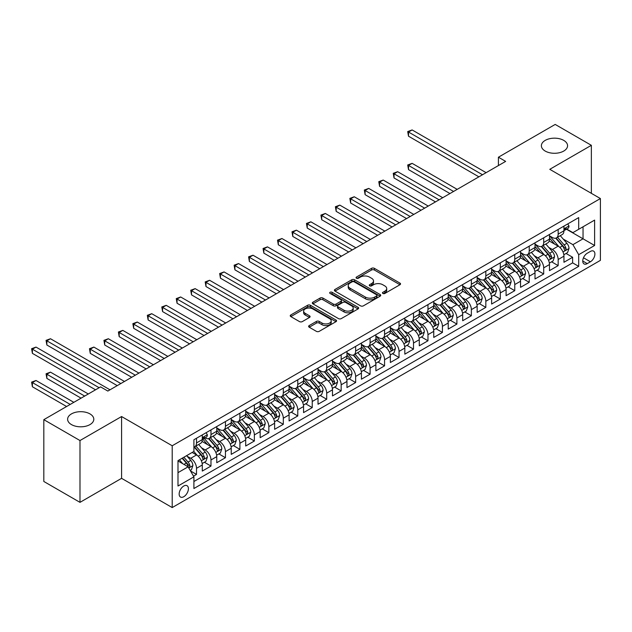 <?xml version="1.0" encoding="UTF-8"?>
<svg xmlns="http://www.w3.org/2000/svg" width="632" height="632" viewBox="0 0 632 632"><rect width="100%" height="100%" fill="white"/><g stroke="black" fill="none" stroke-linecap="round" stroke-linejoin="round"><path stroke-width="0.95" d="M382.873 293.453A1.406 0.814 0 0 0 384.864 293.453L399.945 284.74A2.007 1.161 0 0 0 400.538 283.926A2.007 1.161 0 0 0 399.945 283.104L374.389 268.347A2.007 1.161 0 0 0 371.553 268.347L356.464 277.061A1.406 0.814 0 0 0 356.053 277.63A1.406 0.814 0 0 0 356.464 278.206A1.406 0.814 0 0 0 358.447 278.206L360.406 277.077A6.423 3.713 0 0 1 369.491 277.077L371.624 278.309A6.423 3.713 0 0 1 373.504 280.932A6.423 3.713 0 0 1 371.624 283.555L369.665 284.684A1.406 0.814 0 0 0 369.254 285.253A1.406 0.814 0 0 0 369.665 285.83A1.406 0.814 0 0 0 371.656 285.83L373.607 284.7A6.423 3.713 0 0 1 382.692 284.7L384.825 285.933A6.423 3.713 0 0 1 386.705 288.555A6.423 3.713 0 0 1 384.825 291.178L382.873 292.308A1.406 0.814 0 0 0 382.463 292.877A1.406 0.814 0 0 0 382.873 293.453L382.873 292.308M89.973 413.905A13.09 7.56 0 0 0 75.698 412.262A13.09 7.56 0 0 0 67.616 419.245A13.09 7.56 0 0 0 71.456 424.593A13.09 7.56 0 0 0 85.723 426.237A13.09 7.56 0 0 0 93.805 419.245A13.09 7.56 0 0 0 89.973 413.905M563.728 140.383A13.09 7.56 0 0 0 549.461 138.74A13.09 7.56 0 0 0 541.379 145.723A13.09 7.56 0 0 0 545.211 151.072A13.09 7.56 0 0 0 559.478 152.707A13.09 7.56 0 0 0 567.568 145.723A13.09 7.56 0 0 0 563.728 140.383M183.778 496.713A6.549 3.776 120 0 0 188.06 490.946A6.549 3.776 120 0 0 187.056 485.7A6.549 3.776 120 0 0 183.778 486.024A6.549 3.776 120 0 0 179.504 491.791A6.549 3.776 120 0 0 180.507 497.036A6.549 3.776 120 0 0 183.778 496.713M309.214 325.567A2.007 1.161 0 0 0 308.629 326.389A2.007 1.161 0 0 0 309.214 327.21L316.387 331.35A2.007 1.161 0 0 0 319.223 331.35L335.979 321.672A2.007 1.161 0 0 0 336.572 320.851A2.007 1.161 0 0 0 335.979 320.037L310.423 305.28A2.007 1.161 0 0 0 307.579 305.28L290.823 314.949A2.007 1.161 0 0 0 290.238 315.771A2.007 1.161 0 0 0 290.823 316.593L299.489 321.593A2.007 1.161 0 0 0 302.325 321.593L309.498 317.454A2.007 1.161 0 0 0 310.083 316.632A2.007 1.161 0 0 0 309.498 315.81L305.201 313.33A5.372 3.105 0 0 1 303.629 311.142A5.372 3.105 0 0 1 306.947 308.274A5.372 3.105 0 0 1 312.8 308.945L329.627 318.662A5.372 3.105 0 0 1 331.2 320.851A5.372 3.105 0 0 1 327.882 323.718A5.372 3.105 0 0 1 322.028 323.047L319.223 321.427A2.007 1.161 0 0 0 316.387 321.427L309.214 325.567L309.214 327.21M121.581 416.535L79.987 440.543L43.821 419.664L43.821 481.473L79.987 502.353L121.581 478.337L172.212 507.567L172.212 445.765L121.581 416.535L121.581 478.337M591.362 193.329L591.362 145.313L549.769 169.321L600.4 198.551L172.212 445.765M591.362 145.313L555.196 124.433L498.419 157.21L498.419 165.56M43.821 419.664L100.599 386.887L107.835 391.058L505.647 161.389L498.419 157.21M360.548 305.849A2.007 1.161 0 0 0 363.384 305.849L380.14 296.179A2.007 1.161 0 0 0 380.725 295.357A2.007 1.161 0 0 0 380.14 294.536L354.584 279.786A2.007 1.161 0 0 0 351.74 279.786L334.984 289.456A2.007 1.161 0 0 0 334.399 290.278A2.007 1.161 0 0 0 334.984 291.099L360.548 305.849M330.647 293.754A1.406 0.814 0 0 1 332.077 293.959L332.077 292.284L358.06 307.286A2.007 1.161 0 0 1 358.652 308.108A2.007 1.161 0 0 1 358.06 308.93L341.304 318.599A2.007 1.161 0 0 1 338.468 318.599L312.903 303.842L312.903 302.207A2.007 1.161 0 0 0 312.319 303.02A2.007 1.161 0 0 0 312.903 303.842M312.903 302.207L320.076 298.067A2.007 1.161 0 0 1 322.92 298.067L333.285 304.047A2.007 1.161 0 0 0 336.121 304.047L340.877 301.306A2.007 1.161 0 0 0 341.47 300.484A2.007 1.161 0 0 0 340.877 299.663L330.086 293.43A1.406 0.814 0 0 1 329.675 292.861A1.406 0.814 0 0 1 330.544 292.11A1.406 0.814 0 0 1 332.077 292.284M193.511 476.149L196.513 474.411L190.509 470.951M187.096 456.193L190.722 458.295A8.184 4.724 60 0 1 196.513 468.32L202.295 464.978L202.295 471.069L210.977 466.061L204.397 462.261M201.561 447.843L205.195 449.945A8.184 4.724 60 0 1 210.977 459.962L216.76 456.628L216.76 462.719L225.442 457.71L218.862 453.91M216.025 439.493L219.66 441.594A8.184 4.724 60 0 1 225.442 451.611L231.233 448.27L231.233 454.368L239.907 449.36L233.327 445.56M230.49 431.143L234.124 433.236A8.184 4.724 60 0 1 239.907 443.261L245.698 439.919L245.698 446.018L254.372 441.01L247.791 437.21M244.955 422.792L248.589 424.886A8.184 4.724 60 0 1 254.372 434.911L260.163 431.569L260.163 437.668L268.845 432.651L262.256 428.852M259.42 414.442L263.054 416.535A8.184 4.724 60 0 1 268.845 426.561L274.628 423.219L274.628 429.31L283.31 424.301L276.721 420.501M273.885 406.084L277.519 408.185A8.184 4.724 60 0 1 283.31 418.202L289.093 414.868L289.093 420.959L297.775 415.951L291.194 412.151M288.358 397.733L291.984 399.835A8.184 4.724 60 0 1 297.775 409.852L303.558 406.51L303.558 412.609L312.24 407.601L305.659 403.801M302.823 389.383L306.449 391.477A8.184 4.724 60 0 1 312.24 401.502L318.022 398.16L318.022 404.259L326.704 399.25L320.124 395.45M317.288 381.033L320.922 383.126A8.184 4.724 60 0 1 326.704 393.151L332.487 389.81L332.487 395.909L341.169 390.892L334.589 387.092M331.753 372.683L335.387 374.776A8.184 4.724 60 0 1 341.169 384.801L346.96 381.459L346.96 387.558L355.634 382.542L349.054 378.742M346.218 364.324L349.852 366.426A8.184 4.724 60 0 1 355.634 376.443L361.425 373.109L361.425 379.2L370.099 374.191L363.519 370.392M360.682 355.974L364.316 358.075A8.184 4.724 60 0 1 370.099 368.093L375.89 364.751L375.89 370.85L384.572 365.841L377.983 362.041M375.147 347.624L378.781 349.717A8.184 4.724 60 0 1 384.572 359.742L390.355 356.401L390.355 362.499L399.037 357.491L392.456 353.691M389.612 339.273L393.246 341.367A8.184 4.724 60 0 1 399.037 351.392L404.82 348.05L404.82 354.149L413.502 349.133L406.921 345.333M404.085 330.923L407.711 333.017A8.184 4.724 60 0 1 413.502 343.042L419.285 339.7L419.285 345.799L427.967 340.782L421.386 336.982M418.55 322.565L422.176 324.666A8.184 4.724 60 0 1 427.967 334.683L433.75 331.35L433.75 337.441L442.432 332.432L435.851 328.632M433.015 314.215L436.649 316.316A8.184 4.724 60 0 1 442.432 326.333L448.222 322.992L448.222 329.09L456.897 324.082L450.316 320.282M447.48 305.864L451.114 307.958A8.184 4.724 60 0 1 456.897 317.983L462.687 314.641L462.687 320.74L471.361 315.731L464.781 311.932M461.945 297.514L465.579 299.608A8.184 4.724 60 0 1 471.361 309.633L477.152 306.291L477.152 312.39L485.826 307.373L479.246 303.573M476.409 289.164L480.043 291.257A8.184 4.724 60 0 1 485.826 301.282L491.617 297.941L491.617 304.039L500.299 299.023L493.711 295.223M490.874 280.805L494.508 282.907A8.184 4.724 60 0 1 500.299 292.932L506.082 289.59L506.082 295.681L514.764 290.673L508.183 286.873M505.347 272.455L508.973 274.557A8.184 4.724 60 0 1 514.764 284.574L520.547 281.232L520.547 287.331L529.229 282.322L522.648 278.522M519.812 264.105L523.438 266.198A8.184 4.724 60 0 1 529.229 276.224L535.012 272.882L535.012 278.981L543.694 273.972L537.113 270.172M534.277 255.755L537.911 257.848A8.184 4.724 60 0 1 543.694 267.873L549.477 264.532L549.477 270.63L558.159 265.622L558.159 259.523A8.184 4.724 -120 0 0 552.376 249.498L548.742 247.404M551.578 261.814L558.159 265.622M202.295 464.978A8.184 4.724 -120 0 0 196.513 454.953L192.175 452.449M216.76 456.628A8.184 4.724 -120 0 0 210.977 446.603L202.035 441.436M231.233 448.27A8.184 4.724 -120 0 0 225.442 438.252L216.5 433.086M245.698 439.919A8.184 4.724 -120 0 0 239.907 429.894L230.964 424.736M260.163 431.569A8.184 4.724 -120 0 0 254.372 421.544L245.429 416.377M274.628 423.219A8.184 4.724 -120 0 0 268.845 413.194L259.894 408.027M289.093 414.868A8.184 4.724 -120 0 0 283.31 404.843L274.359 399.677M303.558 406.51A8.184 4.724 -120 0 0 297.775 396.493L288.824 391.327M318.022 398.16A8.184 4.724 -120 0 0 312.24 388.143L303.289 382.976M332.487 389.81A8.184 4.724 -120 0 0 326.704 379.785L317.762 374.626M346.96 381.459A8.184 4.724 -120 0 0 341.169 371.434L332.227 366.268M361.425 373.109A8.184 4.724 -120 0 0 355.634 363.084L346.692 357.917M375.89 364.751A8.184 4.724 -120 0 0 370.099 354.734L361.156 349.567M390.355 356.401A8.184 4.724 -120 0 0 384.572 346.383L375.621 341.217M404.82 348.05A8.184 4.724 -120 0 0 399.037 338.025L390.086 332.867M419.285 339.7A8.184 4.724 -120 0 0 413.502 329.675L404.551 324.508M433.75 331.35A8.184 4.724 -120 0 0 427.967 321.325L419.024 316.158M448.222 322.992A8.184 4.724 -120 0 0 442.432 312.974L433.489 307.808M462.687 314.641A8.184 4.724 -120 0 0 456.897 304.624L447.954 299.457M477.152 306.291A8.184 4.724 -120 0 0 471.361 296.266L462.419 291.107M491.617 297.941A8.184 4.724 -120 0 0 485.826 287.916L476.884 282.749M506.082 289.59A8.184 4.724 -120 0 0 500.299 279.565L491.348 274.399M520.547 281.232A8.184 4.724 -120 0 0 514.764 271.215L505.813 266.048M535.012 272.882A8.184 4.724 -120 0 0 529.229 262.865L520.278 257.698M549.477 264.532A8.184 4.724 -120 0 0 543.694 254.506L534.751 249.348M590.422 251.418L587.239 253.258A6.344 3.658 120 0 0 583.091 258.844A6.344 3.658 120 0 0 584.063 263.931A6.344 3.658 120 0 0 587.239 263.615L590.422 261.774A6.344 3.658 120 0 0 594.562 256.189A6.344 3.658 120 0 0 593.59 251.109A6.344 3.658 120 0 0 590.422 251.418M172.212 507.567L600.4 260.36L600.4 198.551M177.995 472.657L188.123 466.811L193.905 476.836L193.905 488.528L578.699 266.372L578.699 254.68L572.916 244.655L563.207 239.046M193.905 476.836L177.995 486.024L177.995 460.633L193.905 451.446L193.905 439.753L578.699 217.598L578.699 229.29L594.617 220.102L594.617 245.493L578.699 254.68M205.116 437.873L205.195 437.913A8.184 4.724 60 0 0 209.279 438.324L215.07 434.982A8.184 4.724 -120 0 0 216.76 431.237L216.76 426.561M216.76 427.896L219.66 429.562A8.184 4.724 60 0 0 223.752 429.965L229.535 426.632A8.184 4.724 -120 0 0 231.233 422.879L231.233 418.202M231.233 419.545L234.124 421.212A8.184 4.724 60 0 0 238.217 421.615L243.999 418.273A8.184 4.724 -120 0 0 245.698 414.529L245.698 409.852M245.698 411.187L248.589 412.862A8.184 4.724 60 0 0 252.682 413.265L258.464 409.923A8.184 4.724 -120 0 0 260.163 406.178L260.163 401.502M260.163 402.837L263.054 404.512A8.184 4.724 60 0 0 267.146 404.914L272.929 401.573A8.184 4.724 -120 0 0 274.628 397.828L274.628 393.151M274.628 394.487L277.519 396.153A8.184 4.724 60 0 0 281.611 396.564L287.402 393.223A8.184 4.724 -120 0 0 289.093 389.478L289.093 384.801M289.093 386.136L291.984 387.803A8.184 4.724 60 0 0 296.076 388.214L301.867 384.872A8.184 4.724 -120 0 0 303.558 381.12L303.558 376.443M303.558 377.786L306.449 379.453A8.184 4.724 60 0 0 310.541 379.856L316.332 376.514A8.184 4.724 -120 0 0 318.022 372.769L318.022 368.093M318.022 369.428L320.922 371.103A8.184 4.724 60 0 0 325.014 371.505L330.797 368.164A8.184 4.724 -120 0 0 332.487 364.419L332.487 359.742M332.487 361.077L335.387 362.752A8.184 4.724 60 0 0 339.479 363.155L345.262 359.813A8.184 4.724 -120 0 0 346.96 356.069L346.96 351.392M346.96 352.727L349.852 354.394A8.184 4.724 60 0 0 353.944 354.805L359.727 351.463A8.184 4.724 -120 0 0 361.425 347.719L361.425 343.042M361.425 344.377L364.316 346.044A8.184 4.724 60 0 0 368.409 346.455L374.191 343.113A8.184 4.724 -120 0 0 375.89 339.36L375.89 334.683M375.89 336.027L378.781 337.693A8.184 4.724 60 0 0 382.873 338.096L388.656 334.755A8.184 4.724 -120 0 0 390.355 331.01L390.355 326.333M390.355 327.668L393.246 329.343A8.184 4.724 60 0 0 397.338 329.746L403.129 326.404A8.184 4.724 -120 0 0 404.82 322.66L404.82 317.983M404.82 319.318L407.711 320.993A8.184 4.724 60 0 0 411.803 321.396L417.594 318.054A8.184 4.724 -120 0 0 419.285 314.309L419.285 309.633M419.285 310.968L422.176 312.635A8.184 4.724 60 0 0 426.268 313.045L432.059 309.704A8.184 4.724 -120 0 0 433.75 305.959L433.75 301.282M433.75 302.617L436.649 304.284A8.184 4.724 60 0 0 440.741 304.695L446.524 301.353A8.184 4.724 -120 0 0 448.222 297.609L448.222 292.924M448.222 294.267L451.114 295.934A8.184 4.724 60 0 0 455.206 296.337L460.989 293.003A8.184 4.724 -120 0 0 462.687 289.251L462.687 284.574M462.687 285.909L465.579 287.584A8.184 4.724 60 0 0 469.671 287.987L475.454 284.645A8.184 4.724 -120 0 0 477.152 280.9L477.152 276.224M477.152 277.559L480.043 279.233A8.184 4.724 60 0 0 484.136 279.636L489.918 276.295A8.184 4.724 -120 0 0 491.617 272.55L491.617 267.873M491.617 269.208L494.508 270.883A8.184 4.724 60 0 0 498.601 271.286L504.391 267.944A8.184 4.724 -120 0 0 506.082 264.2L506.082 259.523M506.082 260.858L508.973 262.525A8.184 4.724 60 0 0 513.066 262.936L518.856 259.594A8.184 4.724 -120 0 0 520.547 255.849L520.547 251.165M520.547 252.508L523.438 254.175A8.184 4.724 60 0 0 527.53 254.578L533.321 251.244A8.184 4.724 -120 0 0 535.012 247.491L535.012 242.814M535.012 244.15L537.911 245.824A8.184 4.724 60 0 0 541.995 246.227L547.786 242.886A8.184 4.724 -120 0 0 549.477 239.141L549.477 234.464M193.905 481.513L572.624 262.865L572.624 257.264L563.949 262.28L563.949 256.181A8.184 4.724 -120 0 0 558.159 246.156L549.216 240.99M549.477 235.799L552.376 237.474A8.184 4.724 -120 0 0 556.468 237.877A8.184 4.724 -120 0 0 558.159 234.132L558.159 229.456M556.468 237.877L562.251 234.535A8.184 4.724 -120 0 0 563.949 230.791L563.949 226.114M196.513 438.252L196.513 442.929A8.184 4.724 60 0 1 194.814 446.674A8.184 4.724 60 0 1 193.905 447.006M194.814 446.674L200.605 443.332A8.184 4.724 -120 0 0 202.295 439.588L202.295 434.911M210.977 429.894L210.977 434.571A8.184 4.724 60 0 1 209.279 438.324M225.442 421.544L225.442 426.221A8.184 4.724 60 0 1 223.752 429.965M239.907 413.194L239.907 417.871A8.184 4.724 60 0 1 238.217 421.615M254.372 404.843L254.372 409.52A8.184 4.724 60 0 1 252.682 413.265M268.845 396.493L268.845 401.17A8.184 4.724 60 0 1 267.146 404.914M283.31 388.135L283.31 392.82A8.184 4.724 60 0 1 281.611 396.564M297.775 379.785L297.775 384.461A8.184 4.724 60 0 1 296.076 388.214M312.24 371.434L312.24 376.111A8.184 4.724 60 0 1 310.541 379.856M326.704 363.084L326.704 367.761A8.184 4.724 60 0 1 325.014 371.505M341.169 354.734L341.169 359.411A8.184 4.724 60 0 1 339.479 363.155M355.634 346.375L355.634 351.06A8.184 4.724 60 0 1 353.944 354.805M370.099 338.025L370.099 342.702A8.184 4.724 60 0 1 368.409 346.455M384.572 329.675L384.572 334.352A8.184 4.724 60 0 1 382.873 338.096M399.037 321.325L399.037 326.001A8.184 4.724 60 0 1 397.338 329.746M413.502 312.974L413.502 317.651A8.184 4.724 60 0 1 411.803 321.396M427.967 304.624L427.967 309.301A8.184 4.724 60 0 1 426.268 313.045M442.432 296.266L442.432 300.943A8.184 4.724 60 0 1 440.741 304.695M456.897 287.916L456.897 292.592A8.184 4.724 60 0 1 455.206 296.337M471.361 279.565L471.361 284.242A8.184 4.724 60 0 1 469.671 287.987M485.826 271.215L485.826 275.892A8.184 4.724 60 0 1 484.136 279.636M500.299 262.865L500.299 267.541A8.184 4.724 60 0 1 498.601 271.286M514.764 254.506L514.764 259.183A8.184 4.724 60 0 1 513.066 262.936M529.229 246.156L529.229 250.833A8.184 4.724 60 0 1 527.53 254.578M543.694 237.806L543.694 242.483A8.184 4.724 60 0 1 541.995 246.227M543.694 267.873L543.694 273.972M529.229 276.224L529.229 282.322M514.764 284.574L514.764 290.673M500.299 292.932L500.299 299.023M485.826 301.282L485.826 307.373M471.361 309.633L471.361 315.731M456.897 317.983L456.897 324.082M442.432 326.333L442.432 332.432M427.967 334.683L427.967 340.782M413.502 343.042L413.502 349.133M399.037 351.392L399.037 357.491M384.572 359.742L384.572 365.841M370.099 368.093L370.099 374.191M355.634 376.443L355.634 382.542M341.169 384.801L341.169 390.892M326.704 393.151L326.704 399.25M312.24 401.502L312.24 407.601M297.775 409.852L297.775 415.951M283.31 418.202L283.31 424.301M268.845 426.561L268.845 432.651M254.372 434.911L254.372 441.01M239.907 443.261L239.907 449.36M225.442 451.611L225.442 457.71M210.977 459.962L210.977 466.061M196.513 468.32L196.513 474.411M188.123 466.811L177.995 460.965M572.916 244.655L583.044 238.809L583.044 226.785L594.617 220.102M566.477 229.242L594.617 245.493M566.762 229.076L572.916 232.631L578.699 229.29M79.987 440.543L79.987 502.353M566.043 253.464L572.624 257.264M572.624 262.865L578.699 266.372M383.434 293.651L384.825 292.845A6.423 3.713 0 0 0 386.705 290.222L386.705 288.555M373.504 280.932L373.504 282.599A6.423 3.713 0 0 1 371.624 285.222L370.233 286.027M399.945 283.104L399.945 284.74L374.389 270.014A2.007 1.161 0 0 0 371.553 270.014L357.025 278.404M380.116 296.195L354.584 281.453A2.007 1.161 0 0 0 351.74 281.453L335.015 291.115L334.984 289.456M376.593 295.934A1.406 0.814 0 0 0 377.004 295.357A1.406 0.814 0 0 0 376.593 294.788L354.157 281.833A1.406 0.814 0 0 0 352.166 281.833L350.112 283.018A6.423 3.713 0 0 0 348.224 285.648A6.423 3.713 0 0 0 350.112 288.271L365.446 297.119A6.423 3.713 0 0 0 374.531 297.119L376.593 295.934L376.593 297.601A1.406 0.814 0 0 0 377.004 297.032L377.004 295.357M348.224 285.648L348.224 287.315A6.423 3.713 0 0 0 350.112 289.938L350.112 288.271M376.593 297.601L374.531 298.794A6.423 3.713 0 0 1 365.446 298.794L350.112 289.938M312.935 303.858L320.076 299.734L320.076 298.067M341.47 300.484L341.47 302.151A2.007 1.161 0 0 1 340.877 302.973L336.121 305.722A2.007 1.161 0 0 1 333.285 305.722L322.92 299.734A2.007 1.161 0 0 0 320.076 299.734M332.077 293.959L358.036 308.945M344.037 310.257A5.372 3.105 0 0 0 349.891 310.928A5.372 3.105 0 0 0 353.209 308.068A5.372 3.105 0 0 0 351.637 305.872L345.704 302.452A2.007 1.161 0 0 0 342.868 302.452L338.112 305.193A2.007 1.161 0 0 0 337.52 306.014A2.007 1.161 0 0 0 338.112 306.836L344.037 310.257L344.037 311.932A5.372 3.105 0 0 0 349.891 312.603A5.372 3.105 0 0 0 353.209 309.735L353.209 308.068M337.52 306.014L337.52 307.689A2.007 1.161 0 0 0 338.112 308.503L338.112 306.836M344.037 311.932L338.112 308.503M331.2 320.851L331.2 322.525A5.372 3.105 0 0 1 327.882 325.393A5.372 3.105 0 0 1 322.028 324.722L319.223 323.102A2.007 1.161 0 0 0 316.387 323.102L309.238 327.226M303.629 311.142L303.629 312.808A5.372 3.105 0 0 0 305.201 315.005L305.201 313.33M309.498 315.81L309.498 317.454L305.201 315.005M335.955 321.688L310.423 306.947A2.007 1.161 0 0 0 307.579 306.947L290.854 316.608L290.823 314.949M563.823 254.743L567.56 252.587L569.005 248.416A5.419 3.128 -120 0 0 566.896 243.32L560.284 235.673M558.965 246.685L551.128 237.608A15.65 9.038 -120 0 0 549.477 235.894M554.667 244.142L550.282 239.062A12.988 7.497 -120 0 0 549.477 238.193M457.189 189.363L412.127 163.348L408.509 165.434L408.509 169.613L449.952 193.542M555.726 238.169L562.409 245.911A5.419 3.128 60 0 1 564.344 249.648C565.158 250.738 565.743 250.398 566.082 248.645A5.419 3.128 -120 0 0 564.147 244.908L557.543 237.261M556.121 238.043L563.302 246.362A2.765 1.596 60 0 1 563.997 247.444L566.082 248.645M564.344 249.648L564.739 250.288M408.509 169.613L407.711 164.976L453.571 191.457M407.711 164.976L412.127 163.348M567.781 223.902L569.005 226.027A5.419 3.128 60 0 1 567.884 228.428L565.134 230.016A5.419 3.128 -120 0 0 566.082 228.768L565.964 228.286M482.5 174.748L408.509 132.033L412.127 129.939L486.119 172.662M564.123 230.269L564.147 230.269A5.419 3.128 -120 0 0 565.134 230.016M565.379 228.365L566.082 228.768C565.743 227.947 565.158 228.286 564.344 229.772A5.419 3.128 60 0 1 563.949 230.538M478.882 176.834L408.509 136.204L408.509 132.033L407.711 131.575L412.127 129.939M408.509 136.204L407.711 131.575M549.358 263.102L553.095 260.937L554.541 256.766A5.419 3.128 -120 0 0 552.431 251.67L545.819 244.023M544.5 255.036L536.663 245.967A15.65 9.038 -120 0 0 535.012 244.244M540.202 252.492L535.817 247.412A12.988 7.497 -120 0 0 535.012 246.543M442.724 197.713L397.662 171.699L394.044 173.792L394.044 177.963L435.488 201.892M541.261 246.52L547.944 254.262A5.419 3.128 60 0 1 549.88 257.998C550.693 259.088 551.27 258.757 551.618 256.995A5.419 3.128 -120 0 0 549.682 253.258L543.07 245.611M541.656 246.393L548.837 254.712A2.765 1.596 60 0 1 549.532 255.794L551.618 256.995M549.88 257.998L550.274 258.638M394.044 177.963L393.246 173.334L439.106 199.807M393.246 173.334L397.662 171.699M534.893 271.452L538.63 269.295L540.076 265.116A5.419 3.128 -120 0 0 537.966 260.029L531.354 252.373M530.035 263.394L522.19 254.317A15.65 9.038 -120 0 0 520.547 252.595M525.729 260.842L521.345 255.77A12.988 7.497 -120 0 0 520.547 254.893M428.251 206.072L383.197 180.057L379.579 182.142L379.579 186.314L421.023 210.243M526.796 254.878L533.479 262.612A5.419 3.128 60 0 1 535.415 266.349C536.228 267.439 536.805 267.107 537.153 265.345A5.419 3.128 -120 0 0 535.217 261.616L528.605 253.961M527.191 254.751L534.372 263.062A2.765 1.596 60 0 1 535.067 264.144L537.153 265.345M535.415 266.349L535.81 266.996M379.579 186.314L378.781 181.684L424.641 208.157M378.781 181.684L383.197 180.057M520.428 279.802L524.165 277.646L525.611 273.466A5.419 3.128 -120 0 0 523.501 268.379L516.889 260.724M515.562 271.744L507.725 262.667A15.65 9.038 -120 0 0 506.082 260.945M511.264 269.192L506.88 264.121A12.988 7.497 -120 0 0 506.082 263.244M413.786 214.422L368.725 188.407L365.114 190.493L365.114 194.672L406.558 218.593M512.331 263.228L519.014 270.97A5.419 3.128 60 0 1 520.95 274.699C521.763 275.789 522.34 275.457 522.688 273.695A5.419 3.128 -120 0 0 520.752 269.967L514.14 262.312M512.726 263.102L519.907 271.42A2.765 1.596 60 0 1 520.602 272.495L522.688 273.695M520.95 274.699L521.345 275.347M365.114 194.672L364.316 190.035L410.176 216.507M364.316 190.035L368.725 188.407M505.963 288.153L509.7 285.996L511.146 281.817A5.419 3.128 -120 0 0 509.037 276.729L502.424 269.074M501.097 280.095L493.26 271.017A15.65 9.038 -120 0 0 491.617 269.295M496.799 277.551L492.415 272.471A12.988 7.497 -120 0 0 491.617 271.602M399.321 222.772L354.26 196.757L350.649 198.843L350.649 203.022L392.093 226.951M497.866 271.578L504.549 279.32A5.419 3.128 60 0 1 506.485 283.057C507.298 284.147 507.875 283.808 508.215 282.054A5.419 3.128 -120 0 0 506.287 278.317L499.675 270.662M498.261 271.452L505.442 279.771A2.765 1.596 60 0 1 506.137 280.853L508.215 282.054M506.485 283.057L506.88 283.697M350.649 203.022L349.852 198.385L395.703 224.858M349.852 198.385L354.26 196.757M491.498 296.503L495.235 294.346L496.681 290.175A5.419 3.128 -120 0 0 494.564 285.079L487.959 277.432M486.632 288.445L478.795 279.368A15.65 9.038 -120 0 0 477.152 277.653M482.334 285.901L477.95 280.821A12.988 7.497 -120 0 0 477.152 279.952M384.856 231.122L339.795 205.108L336.177 207.193L336.177 211.372L377.628 235.302M483.401 279.929L490.084 287.671A5.419 3.128 60 0 1 492.02 291.407C492.834 292.498 493.41 292.158 493.75 290.404A5.419 3.128 -120 0 0 491.822 286.667L485.21 279.012M483.788 279.802L490.977 288.121A2.765 1.596 60 0 1 491.672 289.203L493.75 290.404M492.02 291.407L492.407 292.047M336.177 211.372L335.387 206.735L381.238 233.216M335.387 206.735L339.795 205.108M477.026 304.861L480.77 302.696L482.216 298.525A5.419 3.128 -120 0 0 480.099 293.43L473.494 285.783M472.167 296.795L464.33 287.726A15.65 9.038 -120 0 0 462.687 286.004M467.87 294.251L463.485 289.172A12.988 7.497 -120 0 0 462.687 288.303M370.392 239.473L325.33 213.458L321.712 215.552L321.712 219.723L363.155 243.652M468.928 288.279L475.619 296.021A5.419 3.128 60 0 1 477.547 299.758C478.369 300.848 478.945 300.516 479.285 298.754A5.419 3.128 -120 0 0 477.35 295.018L470.745 287.37M469.323 288.153L476.512 296.471A2.765 1.596 60 0 1 477.207 297.553L479.285 298.754M477.547 299.758L477.942 300.398M321.712 219.723L320.922 215.085L366.773 241.566M320.922 215.085L325.33 213.458M462.561 313.211L466.298 311.055L467.743 306.875A5.419 3.128 -120 0 0 465.634 301.788L459.029 294.133M457.702 305.153L449.866 296.076A15.65 9.038 -120 0 0 448.222 294.354M453.405 302.602L449.02 297.53A12.988 7.497 -120 0 0 448.222 296.653M355.927 247.831L310.865 221.816L307.247 223.902L307.247 228.073L348.69 252.002M454.463 296.637L461.155 304.371A5.419 3.128 60 0 1 463.082 308.108C463.896 309.198 464.481 308.866 464.82 307.105A5.419 3.128 -120 0 0 462.885 303.376L456.28 295.721M454.858 296.511L462.039 304.822A2.765 1.596 60 0 1 462.743 305.904L464.82 307.105M463.082 308.108L463.477 308.748M307.247 228.073L306.449 223.444L352.308 249.917M306.449 223.444L310.865 221.816M448.096 321.562L451.833 319.405L453.278 315.226A5.419 3.128 -120 0 0 451.169 310.138L444.557 302.483M443.237 313.504L435.401 304.427A15.65 9.038 -120 0 0 433.75 302.704M438.94 310.952L434.555 305.88A12.988 7.497 -120 0 0 433.75 305.003M341.462 256.181L296.4 230.167L292.782 232.252L292.782 236.431L334.225 260.352M439.998 304.987L446.682 312.729A5.419 3.128 60 0 1 448.617 316.458C449.431 317.548 450.016 317.217 450.355 315.455A5.419 3.128 -120 0 0 448.42 311.726L441.815 304.071M440.393 304.861L447.575 313.18A2.765 1.596 60 0 1 448.27 314.254L450.355 315.455M448.617 316.458L449.012 317.106M292.782 236.431L291.984 231.794L337.844 258.267M291.984 231.794L296.4 230.167M433.631 329.912L437.368 327.755L438.813 323.576A5.419 3.128 -120 0 0 436.704 318.488L430.092 310.833M428.773 321.854L420.928 312.777A15.65 9.038 -120 0 0 419.285 311.055M424.475 319.31L420.09 314.23A12.988 7.497 -120 0 0 419.285 313.361M326.997 264.532L281.935 238.517L278.317 240.602L278.317 244.782L319.76 268.711M425.534 313.338L432.217 321.08A5.419 3.128 60 0 1 434.152 324.816C434.966 325.899 435.543 325.567 435.89 323.813A5.419 3.128 -120 0 0 433.955 320.076L427.343 312.421M425.928 313.211L433.11 321.53A2.765 1.596 60 0 1 433.805 322.612L435.89 323.813M434.152 324.816L434.547 325.456M278.317 244.782L277.519 240.144L323.379 266.617M277.519 240.144L281.935 238.517M419.166 338.262L422.903 336.106L424.349 331.934A5.419 3.128 -120 0 0 422.239 326.839L415.627 319.192M414.308 330.204L406.463 321.127A15.65 9.038 -120 0 0 404.82 319.413M410.002 327.66L405.618 322.581A12.988 7.497 -120 0 0 404.82 321.712M312.524 272.882L267.47 246.867L263.852 248.953L263.852 253.132L305.296 277.061M411.069 321.688L417.752 329.43A5.419 3.128 60 0 1 419.688 333.167C420.501 334.257 421.078 333.917 421.426 332.163A5.419 3.128 -120 0 0 419.49 328.427L412.878 320.772M411.464 321.562L418.645 329.88A2.765 1.596 60 0 1 419.34 330.963L421.426 332.163M419.688 333.167L420.083 333.807M263.852 253.132L263.054 248.495L308.914 274.975M263.054 248.495L267.47 246.867M404.701 346.62L408.438 344.456L409.884 340.285A5.419 3.128 -120 0 0 407.774 335.189L401.162 327.542M399.835 338.555L391.998 329.485A15.65 9.038 -120 0 0 390.355 327.763M395.537 336.011L391.153 330.931A12.988 7.497 -120 0 0 390.355 330.062M298.059 281.232L252.998 255.217L249.387 257.311L249.387 261.482L290.831 285.411M396.604 330.038L403.287 337.78A5.419 3.128 60 0 1 405.223 341.517C406.036 342.607 406.613 342.275 406.953 340.514A5.419 3.128 -120 0 0 405.025 336.777L398.413 329.13M396.999 329.912L404.18 338.231A2.765 1.596 60 0 1 404.875 339.313L406.953 340.514M405.223 341.517L405.618 342.157M249.387 261.482L248.589 256.845L294.449 283.326M248.589 256.845L252.998 255.217M390.236 354.971L393.973 352.814L395.419 348.635A5.419 3.128 -120 0 0 393.309 343.547L386.697 335.892M385.37 346.913L377.533 337.836A15.65 9.038 -120 0 0 375.89 336.113M381.072 344.361L376.688 339.289A12.988 7.497 -120 0 0 375.89 338.412M283.594 289.59L238.533 263.568L234.922 265.661L234.922 269.832L276.366 293.762M382.139 338.397L388.822 346.131A5.419 3.128 60 0 1 390.758 349.867C391.571 350.958 392.148 350.626 392.488 348.864A5.419 3.128 -120 0 0 390.56 345.127L383.948 337.48M382.526 338.27L389.715 346.581A2.765 1.596 60 0 1 390.41 347.663L392.488 348.864M390.758 349.867L391.153 350.507M234.922 269.832L234.124 265.203L279.976 291.676M234.124 265.203L238.533 263.568M375.764 363.321L379.508 361.164L380.954 356.985A5.419 3.128 -120 0 0 378.837 351.898L372.232 344.243M370.905 355.263L363.068 346.186A15.65 9.038 -120 0 0 361.425 344.464M366.607 352.711L362.223 347.639A12.988 7.497 -120 0 0 361.425 346.763M269.129 297.941L224.068 271.926L220.45 274.012L220.45 278.191L261.893 302.112M367.674 346.747L374.357 354.489A5.419 3.128 60 0 1 376.285 358.218C377.107 359.308 377.683 358.976 378.023 357.214A5.419 3.128 -120 0 0 376.095 353.486L369.483 345.83M368.061 346.62L375.25 354.939A2.765 1.596 60 0 1 375.945 356.014L378.023 357.214M376.285 358.218L376.68 358.865M220.45 278.191L219.66 273.553L265.511 300.026M219.66 273.553L224.068 271.926M361.299 371.671L365.043 369.515L366.489 365.336A5.419 3.128 -120 0 0 364.372 360.248L357.767 352.593M356.44 363.613L348.603 354.536A15.65 9.038 -120 0 0 346.96 352.814M352.143 361.07L347.758 355.99A12.988 7.497 -120 0 0 346.96 355.121M254.664 306.291L209.603 280.276L205.985 282.362L205.985 286.541L247.428 310.47M353.201 355.097L359.892 362.839A5.419 3.128 60 0 1 361.82 366.568C362.634 367.658 363.218 367.326 363.558 365.572A5.419 3.128 -120 0 0 361.623 361.836L355.018 354.181M353.596 354.971L360.785 363.289A2.765 1.596 60 0 1 361.48 364.364L363.558 365.572M361.82 366.568L362.215 367.216M205.985 286.541L205.195 281.904L251.046 308.377M205.195 281.904L209.603 280.276M346.834 380.022L350.57 377.865L352.016 373.694A5.419 3.128 -120 0 0 349.907 368.598L343.302 360.951M341.975 371.964L334.138 362.887A15.65 9.038 -120 0 0 332.487 361.172M337.678 369.42L333.293 364.34A12.988 7.497 -120 0 0 332.487 363.471M240.2 314.641L195.138 288.627L191.52 290.712L191.52 294.891L232.963 318.82M338.736 363.447L345.428 371.189A5.419 3.128 60 0 1 347.355 374.926C348.169 376.016 348.753 375.677 349.093 373.923A5.419 3.128 -120 0 0 347.158 370.186L340.553 362.531M339.131 363.321L346.312 371.64A2.765 1.596 60 0 1 347.007 372.722L349.093 373.923M347.355 374.926L347.75 375.566M191.52 294.891L190.722 290.254L236.581 316.727M190.722 290.254L195.138 288.627M332.369 388.38L336.106 386.215L337.551 382.044A5.419 3.128 -120 0 0 335.442 376.949L328.83 369.301M327.51 380.314L319.673 371.237A15.65 9.038 -120 0 0 318.022 369.523M323.213 377.77L318.828 372.69A12.988 7.497 -120 0 0 318.022 371.821M225.735 322.992L180.673 296.977L177.055 299.07L177.055 303.242L218.498 327.171M324.271 371.798L330.955 379.54A5.419 3.128 60 0 1 332.89 383.276C333.704 384.367 334.281 384.035 334.628 382.273A5.419 3.128 -120 0 0 332.693 378.536L326.088 370.889M324.666 371.671L331.847 379.99A2.765 1.596 60 0 1 332.543 381.072L334.628 382.273M332.89 383.276L333.285 383.916M177.055 303.242L176.257 298.604L222.116 325.085M176.257 298.604L180.673 296.977M317.904 396.73L321.641 394.573L323.086 390.394A5.419 3.128 -120 0 0 320.977 385.307L314.365 377.652M313.045 388.664L305.201 379.595A15.65 9.038 -120 0 0 303.558 377.873M308.748 386.12L304.363 381.049A12.988 7.497 -120 0 0 303.558 380.172M211.27 331.35L166.208 305.327L162.59 307.421L162.59 311.592L204.033 335.521M309.806 380.156L316.49 387.89A5.419 3.128 60 0 1 318.425 391.627C319.239 392.717 319.816 392.385 320.163 390.623A5.419 3.128 -120 0 0 318.228 386.887L311.615 379.24M310.201 380.03L317.382 388.34A2.765 1.596 60 0 1 318.078 389.423L320.163 390.623M318.425 391.627L318.82 392.267M162.59 311.592L161.792 306.962L207.652 333.435M161.792 306.962L166.208 305.327M303.439 405.08L307.176 402.924L308.621 398.745A5.419 3.128 -120 0 0 306.512 393.657L299.9 386.002M298.581 397.022L290.736 387.945A15.65 9.038 -120 0 0 289.093 386.223M294.275 394.471L289.891 389.399A12.988 7.497 -120 0 0 289.093 388.522M196.797 339.7L151.743 313.685L148.125 315.771L148.125 319.95L189.568 343.871M295.342 388.506L302.025 396.248A5.419 3.128 60 0 1 303.96 399.977C304.774 401.067 305.351 400.735 305.698 398.974A5.419 3.128 -120 0 0 303.763 395.245L297.151 387.59M295.737 388.38L302.918 396.699A2.765 1.596 60 0 1 303.613 397.773L305.698 398.974M303.96 399.977L304.355 400.625M148.125 319.95L147.327 315.313L193.187 341.786M147.327 315.313L151.743 313.685M288.974 413.431L292.711 411.274L294.157 407.095A5.419 3.128 -120 0 0 292.047 402.007L285.435 394.352M284.108 405.373L276.271 396.296A15.65 9.038 -120 0 0 274.628 394.573M279.81 402.821L275.426 397.749A12.988 7.497 -120 0 0 274.628 396.872M182.332 348.05L137.27 322.036L133.66 324.121L133.66 328.3L175.104 352.229M280.877 396.857L287.56 404.599A5.419 3.128 60 0 1 289.495 408.327C290.309 409.418 290.886 409.086 291.226 407.332A5.419 3.128 -120 0 0 289.298 403.595L282.686 395.94M281.272 396.73L288.453 405.049A2.765 1.596 60 0 1 289.148 406.123L291.226 407.332M289.495 408.327L289.891 408.975M133.66 328.3L132.862 323.663L178.722 350.136M132.862 323.663L137.27 322.036M274.509 421.781L278.246 419.624L279.692 415.445A5.419 3.128 -120 0 0 277.582 410.358L270.97 402.703M269.643 413.723L261.806 404.646A15.65 9.038 -120 0 0 260.163 402.924M265.345 411.179L260.961 406.099A12.988 7.497 -120 0 0 260.163 405.231M167.867 356.401L122.805 330.386L119.187 332.472L119.187 336.651L160.639 360.58M266.412 405.207L273.095 412.949A5.419 3.128 60 0 1 275.031 416.686C275.844 417.776 276.421 417.436 276.761 415.682A5.419 3.128 -120 0 0 274.833 411.946L268.221 404.29M266.799 405.08L273.988 413.399A2.765 1.596 60 0 1 274.683 414.481L276.761 415.682M275.031 416.686L275.418 417.325M119.187 336.651L118.397 332.013L164.249 358.486M118.397 332.013L122.805 330.386M260.036 430.139L263.781 427.975L265.227 423.803A5.419 3.128 -120 0 0 263.11 418.708L256.505 411.061M255.178 422.073L247.341 412.996A15.65 9.038 -120 0 0 245.698 411.282M250.88 419.529L246.496 414.45A12.988 7.497 -120 0 0 245.698 413.581M153.402 364.751L108.341 338.736L104.722 340.83L104.722 345.001L146.166 368.93M251.947 413.557L258.63 421.299A5.419 3.128 60 0 1 260.558 425.036C261.379 426.126 261.956 425.794 262.296 424.033A5.419 3.128 -120 0 0 260.368 420.296L253.756 412.649M252.334 413.431L259.523 421.749A2.765 1.596 60 0 1 260.218 422.832L262.296 424.033M260.558 425.036L260.953 425.676M104.722 345.001L103.932 340.364L149.784 366.844M103.932 340.364L108.341 338.736M245.572 438.489L249.308 436.333L250.762 432.154A5.419 3.128 -120 0 0 248.645 427.066L242.04 419.411M240.713 430.424L232.876 421.354A15.65 9.038 -120 0 0 231.233 419.632M236.415 427.88L232.031 422.808A12.988 7.497 -120 0 0 231.233 421.931M138.937 373.109L93.876 347.087L90.258 349.18L90.258 353.351L131.701 377.28M237.474 421.915L244.165 429.649A5.419 3.128 60 0 1 246.093 433.386C246.907 434.476 247.491 434.144 247.831 432.383A5.419 3.128 -120 0 0 245.895 428.646L239.291 420.999M237.869 421.789L245.05 430.1A2.765 1.596 60 0 1 245.753 431.182L247.831 432.383M246.093 433.386L246.488 434.026M90.258 353.351L89.468 348.722L135.319 375.195M89.468 348.722L93.876 347.087M231.107 446.84L234.843 444.683L236.289 440.504A5.419 3.128 -120 0 0 234.18 435.416L227.575 427.761M226.248 438.782L218.411 429.705A15.65 9.038 -120 0 0 216.76 427.983M221.951 436.23L217.566 431.158A12.988 7.497 -120 0 0 216.76 430.281M75.793 361.709L117.236 385.631L46.863 345.001L46.863 340.822L50.481 338.736L124.472 381.459M223.009 430.266L229.7 438A5.419 3.128 60 0 1 231.628 441.736C232.442 442.827 233.026 442.495 233.366 440.733A5.419 3.128 -120 0 0 231.43 437.004L224.826 429.349M223.404 430.139L230.585 438.45A2.765 1.596 60 0 1 231.28 439.532L233.366 440.733M231.628 441.736L232.023 442.384M216.642 455.19L220.378 453.033L221.824 448.854A5.419 3.128 -120 0 0 219.715 443.767L213.103 436.112M211.783 447.132L204.231 438.387M207.486 444.58L203.101 439.509A12.988 7.497 -120 0 0 202.698 439.058M61.328 370.06L95.543 389.81L32.398 353.351L32.398 349.18L36.008 347.087L110.008 389.81M208.544 438.616L215.228 446.358A5.419 3.128 60 0 1 217.163 450.087C217.977 451.177 218.553 450.845 218.901 449.091A5.419 3.128 -120 0 0 216.966 445.355L210.353 437.7M208.939 438.489L216.12 446.808A2.765 1.596 60 0 1 216.816 447.883L218.901 449.091M217.163 450.087L217.558 450.734M202.177 463.54L205.913 461.384L207.359 457.205A5.419 3.128 -120 0 0 205.25 452.117L198.638 444.462M197.318 455.482L193.858 451.477M193.013 452.939L192.452 452.283M88.306 393.989L50.481 372.145L46.863 374.231L46.863 378.41L81.07 398.16M194.079 446.966L200.763 454.708A5.419 3.128 60 0 1 202.698 458.445C203.512 459.535 204.089 459.195 204.436 457.442A5.419 3.128 -120 0 0 202.501 453.705L195.888 446.05M194.474 446.84L201.655 455.159A2.765 1.596 60 0 1 202.351 456.241L204.436 457.442M202.698 458.445L203.093 459.085M46.863 378.41L46.065 373.773L84.688 396.074M46.065 373.773L50.481 372.145M206.135 432.699L207.359 434.824A5.419 3.128 60 0 1 206.237 437.226L203.488 438.813A5.419 3.128 -120 0 0 204.436 437.565L204.318 437.083M120.854 383.545L46.065 340.364L50.481 338.736M202.477 439.066L202.501 439.066A5.419 3.128 -120 0 0 203.488 438.813M203.733 437.154L204.436 437.565C204.097 436.744 203.512 437.075 202.698 438.561A5.419 3.128 60 0 1 202.295 439.335M46.863 345.001L46.065 340.364M190.216 470.445L191.449 469.734L192.894 465.563A5.419 3.128 -120 0 0 190.785 460.467L186.622 455.648M182.735 463.706L179.385 459.827M178.548 461.289L177.995 460.641M73.841 402.339L36.008 380.496L32.398 382.581L32.398 386.76L66.605 406.51M182.135 458.239L186.298 463.058A5.419 3.128 60 0 1 188.233 466.795C189.047 467.885 189.624 467.546 189.971 465.792A5.419 3.128 -120 0 0 188.036 462.055L183.873 457.236M182.474 458.05L187.19 463.509A2.765 1.596 60 0 1 187.886 464.591L189.971 465.792M188.233 466.795L188.628 467.435M32.398 386.76L31.6 382.123L70.223 404.425M31.6 382.123L36.008 380.496M99.153 387.724L31.6 348.722L36.008 347.087M32.398 353.351L31.6 348.722M190.722 458.295L196.513 454.953M205.195 449.945L210.977 446.603M219.66 441.594L225.442 438.252M234.124 433.236L239.907 429.894M248.589 424.886L254.372 421.544M263.054 416.535L268.845 413.194M277.519 408.185L283.31 404.843M291.984 399.835L297.775 396.493M306.449 391.477L312.24 388.143M320.922 383.126L326.704 379.785M335.387 374.776L341.169 371.434M349.852 366.426L355.634 363.084M364.316 358.075L370.099 354.734M378.781 349.717L384.572 346.383M393.246 341.367L399.037 338.025M407.711 333.017L413.502 329.675M422.176 324.666L427.967 321.325M436.649 316.316L442.432 312.974M451.114 307.958L456.897 304.624M465.579 299.608L471.361 296.266M480.043 291.257L485.826 287.916M494.508 282.907L500.299 279.565M508.973 274.557L514.764 271.215M523.438 266.198L529.229 262.865M537.911 257.848L543.694 254.506M552.376 249.498L558.159 246.156M558.159 234.132L563.949 230.791M196.513 442.929L202.295 439.588M210.977 434.571L216.76 431.237M225.442 426.221L231.233 422.879M239.907 417.871L245.698 414.529M254.372 409.52L260.163 406.178M268.845 401.17L274.628 397.828M283.31 392.82L289.093 389.478M297.775 384.461L303.558 381.12M312.24 376.111L318.022 372.769M326.704 367.761L332.487 364.419M341.169 359.411L346.96 356.069M355.634 351.06L361.425 347.719M370.099 342.702L375.89 339.36M384.572 334.352L390.355 331.01M399.037 326.001L404.82 322.66M413.502 317.651L419.285 314.309M427.967 309.301L433.75 305.959M442.432 300.943L448.222 297.609M456.897 292.592L462.687 289.251M471.361 284.242L477.152 280.9M485.826 275.892L491.617 272.55M500.299 267.541L506.082 264.2M514.764 259.183L520.547 255.849M529.229 250.833L535.012 247.491M543.694 242.483L549.477 239.141M558.159 259.523L563.949 256.181M583.478 257.769L590.422 261.774M582.751 261.024L587.239 263.615M384.825 292.845L384.825 291.178M369.665 285.83L369.665 284.684M371.624 285.222L371.624 283.555M356.464 278.206L356.464 277.061M371.553 270.014L371.553 268.347M374.389 270.014L374.389 268.347M351.74 281.453L351.74 279.786M354.584 281.453L354.584 279.786M380.14 296.179L380.14 294.536M365.446 298.794L365.446 297.119M374.531 298.794L374.531 297.119M322.92 299.734L322.92 298.067M333.285 305.722L333.285 304.047M336.121 305.722L336.121 304.047M340.877 302.973L340.877 301.306M358.06 308.93L358.06 307.286M316.387 323.102L316.387 321.427M319.223 323.102L319.223 321.427M322.028 324.722L322.028 323.047M307.579 306.947L307.579 305.28M310.423 306.947L310.423 305.28M335.979 321.672L335.979 320.037M563.001 251.971L568.974 248.518M551.128 237.608L551.87 237.182M564.147 244.908L566.896 243.32M559.826 247.404L562.409 245.911M568.974 225.964L563.949 228.871M548.529 260.321L554.509 256.868M536.663 245.967L537.405 245.532M549.682 253.258L552.431 251.67M545.361 255.755L547.944 254.262M534.064 268.671L540.044 265.219M522.19 254.317L522.941 253.882M535.217 261.616L537.966 260.029M530.896 264.105L533.479 262.612M519.599 277.021L525.571 273.569M507.725 262.667L508.476 262.24M520.752 269.967L523.501 268.379M516.431 272.463L519.014 270.97M505.134 285.372L511.106 281.927M493.26 271.017L494.003 270.591M506.287 278.317L509.037 276.729M501.966 280.813L504.549 279.32M490.669 293.73L496.641 290.278M478.795 279.368L479.538 278.941M491.822 286.667L494.564 285.079M487.501 289.164L490.084 287.671M476.204 302.08L482.177 298.628M464.33 287.726L465.073 287.291M477.35 295.018L480.099 293.43M473.028 297.514L475.619 296.021M461.739 310.43L467.712 306.978M449.866 296.076L450.608 295.642M462.885 303.376L465.634 301.788M458.563 305.864L461.155 304.371M447.266 318.781L453.247 315.329M435.401 304.427L436.143 304M448.42 311.726L451.169 310.138M444.099 314.223L446.682 312.729M432.802 327.131L438.782 323.687M420.928 312.777L421.678 312.35M433.955 320.076L436.704 318.488M429.634 322.573L432.217 321.08M418.337 335.489L424.317 332.037M406.463 321.127L407.213 320.701M419.49 328.427L422.239 326.839M415.169 330.923L417.752 329.43M403.872 343.84L409.844 340.387M391.998 329.485L392.748 329.051M405.025 336.777L407.774 335.189M400.704 339.273L403.287 337.78M389.407 352.19L395.379 348.738M377.533 337.836L378.276 337.401M390.56 345.127L393.309 343.547M386.239 347.624L388.822 346.131M374.942 360.54L380.914 357.088M363.068 346.186L363.811 345.751M376.095 353.486L378.837 351.898M371.774 355.974L374.357 354.489M360.477 368.891L366.449 365.446M348.603 354.536L349.346 354.11M361.623 361.836L364.372 360.248M357.301 364.332L359.892 362.839M346.012 377.241L351.985 373.796M334.138 362.887L334.881 362.46M347.158 370.186L349.907 368.598M342.836 372.683L345.428 371.189M331.539 385.599L337.52 382.147M319.673 371.237L320.416 370.81M332.693 378.536L335.442 376.949M328.371 381.033L330.955 379.54M317.074 393.949L323.055 390.497M305.201 379.595L305.951 379.161M318.228 386.887L320.977 385.307M313.907 389.383L316.49 387.89M302.61 402.3L308.59 398.847M290.736 387.945L291.486 387.511M303.763 395.245L306.512 393.657M299.442 397.733L302.025 396.248M288.145 410.65L294.117 407.206M276.271 396.296L277.021 395.869M289.298 403.595L292.047 402.007M284.977 406.092L287.56 404.599M273.68 419L279.652 415.556M261.806 404.646L262.549 404.219M274.833 411.946L277.582 410.358M270.512 414.442L273.095 412.949M259.215 427.358L265.187 423.906M247.341 412.996L248.084 412.57M260.368 420.296L263.11 418.708M256.039 422.792L258.63 421.299M244.75 435.709L250.722 432.256M232.876 421.354L233.619 420.92M245.895 428.646L248.645 427.066M241.574 431.143L244.165 429.649M230.285 444.059L236.257 440.607M218.411 429.705L219.154 429.27M231.43 437.004L234.18 435.416M227.109 439.493L229.7 438M215.812 452.409L221.793 448.965M216.966 445.355L219.715 443.767M212.644 447.851L215.228 446.358M201.347 460.76L207.328 457.315M202.501 453.705L205.25 452.117M198.179 456.201L200.763 454.708M207.328 434.761L202.295 437.668M188.81 468.004L192.863 465.666M188.036 462.055L190.785 460.467M183.959 464.409L186.298 463.058"/></g></svg>
